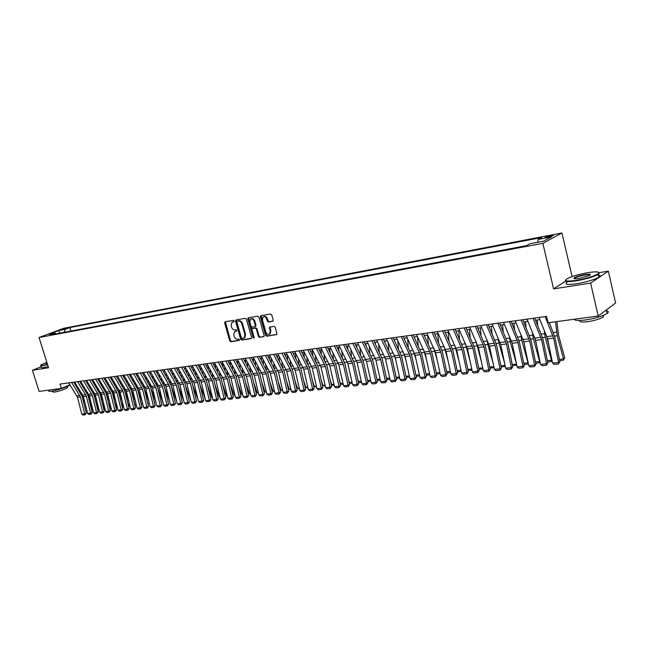 <?xml version="1.0" encoding="UTF-8"?>
<svg xmlns="http://www.w3.org/2000/svg" width="648" height="648" viewBox="0 0 648 648"><rect width="100%" height="100%" fill="white"/><g stroke="black" fill="none" stroke-linecap="round" stroke-linejoin="round"><path stroke-width="0.97" d="M234.114 320.979L233.361 320.371L225.115 321.781L224.629 322.915L229.773 340.864L230.834 341.747L239.096 340.467L239.444 339.682L238.699 339.066L237.622 339.236C236.05 339.277 234.916 338.337 234.212 336.417L233.782 334.919L234.56 331.638L236.609 331.063L236.779 330.342L236.034 329.727L234.957 329.905C233.385 329.962 232.251 329.022 231.547 327.102L231.117 325.596L231.944 322.267L233.928 321.716L234.114 320.979M550.905 235.524L545.357 237.152C544.66 237.622 545.422 237.662 547.649 237.273L553.214 235.629C553.91 235.159 553.141 235.127 550.905 235.524M272.646 321.311L273.189 320.136L271.723 314.888L270.597 313.988L260.885 315.657L260.358 316.823L265.55 335.316L266.66 336.215L276.712 334.571L276.931 333.558L275.173 327.24L274.047 326.341L269.568 327.143L270.208 331.29L269.592 334.02C268.005 334.822 266.741 334.141 265.81 331.987L262.391 319.796L263.08 316.977C264.659 316.264 265.891 316.961 266.782 319.059L267.349 321.108L268.466 321.999L272.954 321.173M565.631 281.2L553.603 288.87L590.62 283.087L598.217 316.022L615.6 302.997L608.351 271.156L599.181 272.638M553.603 288.87L542.846 243.34L39.034 337.511L63.844 328.252L561.938 232.972L542.846 243.34M41.221 366.744L32.4 370.291L48.56 367.764L39.034 337.511M32.4 370.291L39.099 391.392L61.366 388.387L69.919 384.709M598.217 316.022L548.103 322.777L546.588 316.426L60.013 384.086L61.366 388.387M246.394 319.205L245.3 318.322L235.969 319.926L235.475 321.068L240.635 339.188L241.704 340.062L251.06 338.621L251.57 337.486L246.394 319.205M248.273 317.812L257.823 316.175L258.925 317.066L264.125 335.543L263.898 336.555M263.598 336.693L259.5 337.325L258.398 336.425L256.3 328.981L255.207 328.091L252.234 328.649L251.991 329.678L254.178 337.397L254.016 338.11L253.052 337.576L247.787 318.97L248.054 317.917M61.989 329.662L67.951 327.929L61.989 329.662M537.71 242.263L538.115 239.436L541.728 237.516L69.879 327.564L65.254 329.297L64.184 332.303M538.115 239.436L551.521 236.893L543.632 241.145L530.105 243.697L526.338 245.697L50.301 334.903L55.064 333.121L48.746 334.311L58.936 330.496L65.254 329.297M590.62 283.087L608.351 271.156M572.103 276.583L561.938 232.972M74.633 383.64L75.541 383.519M80.522 382.83L81.462 382.709M86.476 382.012L87.448 381.883M92.502 381.186L93.498 381.048M98.585 380.352L99.622 380.206M104.741 379.501L105.81 379.355M110.97 378.643L112.08 378.497M117.264 377.784L118.414 377.622M123.638 376.901L124.813 376.739M130.078 376.018L131.301 375.848M136.59 375.119L137.854 374.949M143.184 374.212L144.488 374.034M149.858 373.297L151.195 373.11M156.605 372.365L157.991 372.179M163.434 371.426L164.859 371.231M170.343 370.478L171.817 370.275M177.341 369.514L178.856 369.311M184.413 368.542L185.976 368.331M191.581 367.554L193.185 367.335M198.831 366.557L200.483 366.331M206.169 365.553L207.878 365.318M213.605 364.524L215.355 364.289M221.13 363.496L222.928 363.245M228.744 362.443L230.599 362.192M236.463 361.382L238.367 361.122M244.272 360.312L246.232 360.037M252.185 359.219L254.202 358.943M260.196 358.117L262.278 357.834M268.312 356.999L270.451 356.708M276.542 355.874L278.729 355.566M284.869 354.723L287.121 354.416M293.309 353.565L295.626 353.241M301.863 352.391L304.244 352.058M310.53 351.192L312.976 350.86M319.31 349.985L321.829 349.645M328.22 348.762L330.796 348.405M337.244 347.522L339.892 347.158M346.388 346.259L349.11 345.886M355.663 344.987L358.457 344.598M365.067 343.691L367.943 343.294M374.601 342.379L377.549 341.974M384.272 341.051L387.302 340.637M394.081 339.698L397.192 339.277M404.028 338.337L407.219 337.892M414.121 336.944L417.401 336.49M424.359 335.534L427.729 335.073M434.751 334.109L438.202 333.631M445.289 332.659L448.837 332.173M455.99 331.185L459.635 330.683M466.844 329.694L470.586 329.176M477.868 328.18L481.707 327.645M489.054 326.641L492.998 326.098M500.418 325.077L504.468 324.518M511.952 323.49L516.108 322.915M523.673 321.878L527.934 321.286M535.572 320.242L539.946 319.634M70.956 331.031L69.879 327.564M56.125 333.809L55.064 333.121M269.6 334.044L270.24 333.712L270.856 330.99L270.208 331.29M59.405 333.194L58.936 330.496M234.074 321.546L232.583 321.983M235.232 331.339L236.747 330.893M225.399 321.732L230.429 340.565L231.49 341.439L239.42 340.216M236.245 319.877L241.291 338.88L242.36 339.763L251.473 338.353M237.233 321.189L236.885 321.991L241.421 337.908L242.174 338.523L244.183 337.973L244.928 334.724L241.826 323.806C241.113 321.87 239.963 320.93 238.375 320.995L237.711 320.979M244.134 338.013L244.831 337.673L245.584 334.425L244.928 334.724M237.897 320.898L239.039 320.703C240.619 320.639 241.769 321.578 242.482 323.514L245.584 334.425M264.019 336.417L259.5 337.325M252.866 328.366L255.855 327.799L256.948 328.682L259.046 336.126L260.148 337.017M248.565 317.763L254.186 337.851M254.113 321.238C253.246 319.181 252.048 318.484 250.501 319.156L249.812 321.967L251.011 326.219L252.104 327.102L255.077 326.551L255.32 325.515L254.113 321.238L254.769 320.946C253.903 318.889 252.704 318.192 251.157 318.865L251.116 318.881M255.458 326.365L255.976 325.215L255.32 325.515M254.769 320.946L255.976 325.215M263.736 316.686C265.316 315.973 266.547 316.67 267.43 318.767L268.005 320.809L269.114 321.708L273.067 321.052M269.544 334.06L270.24 333.712M270.094 326.973L270.856 330.99M261.136 315.608L266.198 335.016L267.308 335.907L276.826 334.441M84.993 402.918L81.689 393.336M81.122 383.794L81.065 382.757M84.37 388.994L84.264 387.212M91.773 410.605L92.64 410.103L92.016 411.561M89.699 402.262L92.64 410.103M86.192 390.299L86.297 392.089M71.685 382.466L80.474 396.973L84.686 413.805L86.354 413.205L82.158 396.398L73.718 382.182M68.761 382.871L77.549 397.337L81.753 414.129L84.686 413.805L85.026 414.809L82.976 415.028L81.753 414.129M86.354 413.205L85.026 414.809M46.842 362.289L41.261 364.719C40.208 365.472 40.865 365.666 43.222 365.318L47.498 364.395M47.588 364.678L43.108 365.65C40.994 365.974 40.208 365.853 40.767 365.294M69.984 384.815C68.656 386.451 56.506 390.606 51.184 391.23C49.062 391.497 48.26 391.311 48.786 390.671L48.608 390.112M67.522 387.05L67.667 387.512C64.67 389.424 60.151 390.979 54.116 392.17L52.375 391.757L52.164 391.084M48.179 366.557L43.691 367.521C41.585 367.837 40.8 367.716 41.351 367.149L40.929 365.804M47.28 363.682L46.081 363.609L47.061 362.985M47.15 363.285L46.429 363.763M588.068 272.614C579.604 274.112 572.864 276.016 567.851 278.324C563.323 281.029 566.069 281.726 576.088 280.39C587.169 278.373 594.645 276.048 598.501 273.424C599.74 271.666 596.265 271.399 588.068 272.614M598.768 272.419L598.995 273.74L598.185 274.355C593.398 276.931 586.011 279.11 576.032 280.876C567.891 282.05 564.416 281.775 565.591 280.058M585.128 274.525C590.223 273.829 591.624 274.169 589.316 275.562L579.134 278.413C575.1 278.996 573.399 278.859 574.031 278C575.918 276.696 579.62 275.538 585.128 274.525M590.182 275.044C589.923 274.533 588.222 274.525 585.071 275.003C580.454 275.829 577.06 276.842 574.881 278.024L574.339 278.689M605.645 310.724C608.577 311.072 609.08 311.988 607.144 313.462C602.446 316.281 595.107 318.46 585.136 320.007C578.429 320.825 574.808 320.574 574.266 319.253M603.628 315.301L603.345 316.985C599.975 319.019 594.71 320.59 587.534 321.7C581.572 322.372 579.037 321.959 579.936 320.468M597.116 274.954C600.307 275.068 600.882 275.821 598.841 277.214C594.054 279.815 586.675 281.993 576.696 283.743C567.446 285.007 564.238 284.496 567.073 282.22M607.532 309.039L604.406 311.38M91.068 402.756L87.537 392.453M86.97 382.806L86.921 381.956M90.258 388.095L90.145 386.232M97.743 409.917L98.545 409.447L97.986 410.873M95.807 402.1L98.545 409.447M92.081 389.343L92.186 391.206M97.208 402.611L93.458 391.562M92.883 381.802L92.842 381.137M96.204 387.18L96.09 385.244M103.785 409.22L104.522 408.791L104.02 410.168M101.979 401.954L104.522 408.791M98.026 388.371L98.14 390.307M103.421 402.473L99.444 390.663M98.852 380.781L98.828 380.319M102.222 386.257L102.101 384.24M109.885 408.515L110.565 408.119L110.095 409.382M108.224 401.825L110.565 408.119M104.036 387.383L104.158 389.399M109.706 402.343L105.494 389.756M108.305 385.317L108.176 383.219M116.057 407.803L116.672 407.438L116.251 408.588M114.55 401.695L116.672 407.438M110.111 386.378L110.241 388.476M77.574 381.648L86.378 396.244L90.599 413.165L92.267 412.565L88.055 395.661L79.607 381.364M74.617 382.053L83.414 396.608L87.634 413.489L90.599 413.165L90.939 414.169L88.857 414.396L87.634 413.489M92.267 412.565L90.939 414.169M83.527 380.822L92.34 395.499L96.576 412.517L98.245 411.917L94.017 394.916L85.56 380.538M80.538 381.235L89.351 395.871L93.579 412.849L96.576 412.517L96.908 413.529L94.811 413.756L93.579 412.849M98.245 411.917L96.908 413.529M89.546 379.979L98.375 394.745L102.619 411.869L104.288 411.253L100.051 394.17L91.579 379.696M86.524 380.4L95.345 395.126L99.59 412.193L102.619 411.869L102.951 412.881L100.829 413.108L99.59 412.193M104.288 411.253L102.951 412.881M95.629 379.137L104.474 393.992L108.734 411.205L110.395 410.589L106.142 393.409L97.662 378.853M92.575 379.558L101.412 394.373L105.665 411.537L108.734 411.205L109.058 412.225L106.912 412.452L105.665 411.537M110.395 410.589L109.058 412.225M116.065 402.23L111.61 388.824M114.453 384.361L114.323 382.182M122.294 407.082L122.845 406.758L122.464 407.778M120.941 401.59L122.845 406.758M116.259 385.366L116.397 387.545M101.785 378.278L110.638 393.223L114.915 410.532L116.575 409.925L112.315 392.639L103.818 377.995M98.698 378.707L107.544 393.603L111.812 410.873L114.915 410.532L115.231 411.561L113.068 411.796L111.812 410.873M116.575 409.925L115.231 411.561M122.496 402.125L117.798 387.893M120.674 383.397L120.536 381.129M128.604 406.353L129.09 406.061L128.758 406.96M127.413 401.493L129.09 406.061M122.472 384.329L122.618 386.597M108.014 377.411L116.875 392.445L121.16 409.86L122.828 409.244L118.544 391.862L110.047 377.128M104.887 377.849L113.748 392.834L118.025 410.192L121.16 409.86L121.476 410.889L119.289 411.124L118.025 410.192M122.828 409.244L121.476 410.889M129.001 402.035L124.635 390.112L124.06 386.937M126.959 382.417L126.814 380.052M134.987 405.608L135.4 405.365L135.116 406.134M133.958 401.412L135.4 405.365M128.758 383.276L128.903 385.633M114.307 376.537L123.177 391.659L127.486 409.171L129.146 408.556L124.853 391.076L116.34 376.253M111.148 376.974L120.018 392.056L124.311 409.512L127.486 409.171L127.794 410.216L125.574 410.451L124.311 409.512M129.146 408.556L127.794 410.216M135.594 401.963L130.977 389.318L130.386 385.973M133.318 381.421L133.164 378.967M141.442 404.862L141.548 405.3M140.584 401.339L141.791 404.652M135.108 382.207L135.262 384.653M120.674 375.654L129.559 390.866L133.877 408.483L135.537 407.859L131.228 390.274L122.707 375.37M117.482 376.099L126.36 391.262L130.669 408.823L133.877 408.483L134.185 409.528L131.941 409.771L130.669 408.823M135.537 407.859L134.185 409.528M142.252 401.898L137.498 388.816M137.303 388.29L136.785 384.993M139.749 380.408L139.587 377.857M147.282 401.29L148.246 403.939M141.539 381.121L141.701 383.665M127.121 374.755L136.015 390.064L140.341 407.778L142.001 407.155L137.684 389.472L129.146 374.471M123.889 375.208L132.775 390.469L137.101 408.127L140.341 407.778L140.648 408.831L138.372 409.074L137.101 408.127M142.001 407.155L140.648 408.831M149 401.857L144.18 388.557M143.67 387.083L143.257 383.997M146.254 379.38L146.092 376.731M154.07 401.258L154.775 403.21M148.036 380.012L148.206 382.652M133.642 373.847L142.536 389.254L146.885 407.074L148.546 406.442L144.204 388.654L135.667 373.564M130.369 374.301L139.263 389.659L143.605 407.422L146.885 407.074L147.177 408.135L144.885 408.378L143.605 407.422M148.546 406.442L147.177 408.135M155.828 401.833L150.871 388.095M150.166 386.03L149.801 382.984M152.839 378.335L152.661 375.589M160.939 401.234L161.384 402.481M154.613 378.886L154.783 381.632M140.235 372.932L149.137 388.436L153.503 406.353L155.156 405.729L150.806 387.836L142.26 372.649M136.922 373.394L145.832 388.841L150.182 406.709L153.503 406.353L153.795 407.422L151.47 407.673L150.182 406.709M155.156 405.729L153.795 407.422M162.737 401.825L157.642 387.642M156.759 385.009L156.419 381.956M159.489 377.274L159.303 374.423M167.889 401.234L168.067 401.736M161.255 377.744L161.441 380.595M146.902 372.009L155.82 387.601L160.194 405.632L161.846 405L157.488 387.002L148.927 371.725M143.556 372.47L152.474 388.014L156.84 405.988L160.194 405.632L160.477 406.701L158.128 406.96L156.84 405.988M161.846 405L160.477 406.701M153.649 371.069L162.575 386.759L166.965 404.895L168.618 404.263L164.244 386.159L155.674 370.786M150.271 371.539L159.189 387.18L163.571 405.259L166.965 404.895L167.249 405.98L164.867 406.231L163.571 405.259M168.618 404.263L167.249 405.98M160.485 370.113L169.42 385.908L173.818 404.149L175.47 403.518L171.08 385.309L162.502 369.838M157.059 370.591L165.985 386.338L170.383 404.522L173.818 404.149L174.093 405.243L171.688 405.502L170.383 404.522M175.47 403.518L174.093 405.243M169.736 401.833L164.487 387.18M163.434 383.997L163.118 380.911M166.22 376.196L166.034 373.232M167.986 376.577L168.18 379.534M176.75 401.582L171.42 386.735M170.197 382.992L169.898 379.85M173.032 375.103L172.83 372.025M174.79 375.394L174.992 378.464M183.74 400.893L178.435 386.289M177.042 381.988L176.75 378.772M179.925 373.993L179.715 370.802M181.667 374.188L181.886 377.371M167.395 369.158L176.337 385.05L180.752 403.404L182.396 402.764L177.989 384.442L169.412 368.874M163.928 369.635L172.862 385.479L177.277 403.777L180.752 403.404L181.019 404.498L178.589 404.757L177.277 403.777M182.396 402.764L181.019 404.498M190.812 400.189L185.539 385.852M183.967 380.984L183.684 377.679M186.899 372.859L186.681 369.546M188.633 372.956L188.852 376.261M174.393 368.186L183.335 384.175L187.766 402.643L189.41 402.003L184.996 383.567L176.402 367.902M170.886 368.671L179.828 384.612L184.251 403.024L187.766 402.643L188.033 403.745L185.571 404.012L184.251 403.024M189.41 402.003L188.033 403.745M197.972 399.476L192.731 385.414M190.982 379.963L190.706 376.561M193.954 371.709L193.72 368.275M195.68 371.701L195.915 375.135M181.472 367.197L190.423 383.292L194.87 401.873L196.514 401.234L192.075 382.685L183.481 366.922M177.917 367.691L186.867 383.738L191.306 402.254L194.87 401.873L195.121 402.983L192.634 403.25L191.306 402.254M196.514 401.234L195.121 402.983M205.222 398.755L200.005 384.985M198.077 378.934L197.802 375.427M201.091 370.543L200.848 366.979M202.808 370.429L203.051 373.993M204.728 398.471L205.141 398.423M188.633 366.201L197.6 382.401L202.054 401.096L203.691 400.448L199.244 381.794L190.65 365.926M185.044 366.703L193.995 382.846L198.45 401.485L202.054 401.096L202.306 402.214L199.778 402.481L198.45 401.485M203.691 400.448L202.306 402.214M212.552 398.034L211.945 397.678L207.376 384.564M205.27 377.889L204.995 374.277M208.316 369.352L208.065 365.65M210.025 369.125L210.276 372.827M211.945 397.678L212.455 397.621M195.89 365.197L204.857 381.502L209.328 400.302L210.965 399.662L206.501 380.886L197.899 364.913M192.254 365.699L201.212 381.956L205.683 400.699L209.328 400.302L209.571 401.436L207.02 401.703L205.683 400.699M210.965 399.662L209.571 401.436M219.98 397.297L219.251 396.868L214.836 384.159M212.544 376.828L212.269 373.102M215.63 368.145L215.363 364.306M217.323 367.805L217.59 371.636M219.251 396.868L219.858 396.803M203.237 364.176L212.204 380.587L216.691 399.508L218.319 398.86L213.848 379.971L205.238 363.893M199.552 364.686L208.518 381.04L212.998 399.905L216.691 399.508L216.926 400.642L214.342 400.918L212.998 399.905M218.319 398.86L216.926 400.642M227.497 396.56L226.646 396.058L222.394 383.754M219.907 375.767L219.623 371.911M223.034 366.914L222.782 363.269M224.718 366.452L224.994 370.429M226.646 396.058L227.359 395.977M210.665 363.139L219.64 379.663L224.143 398.698L225.771 398.05L221.284 379.04L212.666 362.864M206.939 363.658L215.914 380.125L220.409 399.103L224.143 398.698L224.37 399.84L221.754 400.124L220.409 399.103M225.771 398.05L224.37 399.84M235.111 395.815L234.131 395.231L230.048 383.357M227.367 374.682L227.075 370.697M230.526 365.658L230.283 362.232M232.195 365.067L232.486 369.198M234.131 395.231L234.949 395.134M218.198 362.094L227.173 378.724L231.692 397.88L233.312 397.232L228.809 378.1L220.19 361.811M214.423 362.621L223.398 379.193L227.902 398.293L231.692 397.88L231.911 399.03L229.262 399.322L227.902 398.293M233.312 397.232L231.911 399.03M242.814 395.053L241.704 394.389L237.8 382.976M234.916 373.588L234.625 369.457M238.108 364.379L237.881 361.187M239.768 363.666L240.076 367.943M241.704 394.389L242.636 394.292M250.614 394.292L249.375 393.547L245.649 382.604M242.563 372.479L242.255 368.194M245.786 363.083L245.576 360.126M247.431 362.224L247.747 366.671M249.375 393.547L250.411 393.433M258.52 393.514L257.143 392.688L253.603 382.247M252.266 371.093L250.306 371.345L249.99 366.914M253.562 361.754L253.368 359.057M255.191 360.758L255.523 365.375M257.143 392.688L258.293 392.567M225.82 361.033L234.795 377.776L239.331 397.054L240.951 396.398L236.431 377.152L227.813 360.758M221.997 361.56L230.971 378.254L235.499 397.467L239.331 397.054L239.541 398.212L236.86 398.504L235.499 397.467M240.951 396.398L239.541 398.212M233.539 359.956L242.522 376.812L247.066 396.22L248.678 395.555L244.142 376.188L235.524 359.681M229.667 360.499L238.642 377.298L243.186 396.641L247.066 396.22L247.269 397.386L244.555 397.678L243.186 396.641M248.678 395.555L247.269 397.386M241.356 358.871L250.339 375.84L254.899 395.369L256.511 394.705L251.959 375.216L243.34 358.595M237.435 359.413L246.418 376.326L250.97 395.79L254.899 395.369L255.093 396.544L252.347 396.843L250.97 395.79M256.511 394.705L255.093 396.544M266.514 392.696L265 391.821L261.654 381.899M258.147 370.211L257.815 365.61M261.436 360.41L261.257 357.971M263.048 359.259L263.396 364.046M265 391.821L266.279 391.684M249.269 357.769L258.252 374.86L262.829 394.511L264.433 393.846L259.872 374.228L251.246 357.494M245.3 358.32L254.283 375.354L258.852 394.94L262.829 394.511L263.023 395.693L260.237 395.993L258.852 394.94M264.433 393.846L263.023 395.693M274.598 391.813L272.962 390.947L269.819 381.567M266.093 369.052L265.737 364.273M269.406 359.033L269.244 356.878M270.994 357.728L271.366 362.694M272.962 390.947L274.363 390.793M257.288 356.659L266.271 373.856L270.864 393.636L272.46 392.971L267.883 373.232L259.265 356.384M253.271 357.218L262.254 374.358L266.83 394.073L270.864 393.636L271.042 394.834L268.223 395.134L266.83 394.073M272.46 392.971L271.042 394.834M282.779 390.914L281.029 390.056L278.089 381.251M274.136 367.87L273.764 362.912M277.474 357.631L277.336 355.76M279.053 356.165L279.434 361.317M281.029 390.056L282.544 389.885M265.413 355.525L274.396 372.851L278.996 392.761L280.592 392.089L276.007 372.219L267.381 355.25M261.338 356.092L270.321 373.353L274.914 393.198L278.996 392.761L279.175 393.96L276.315 394.268L274.914 393.198M280.592 392.089L279.175 393.96M291.074 390.007L289.194 389.156L286.473 380.943M282.277 366.671L281.896 361.527M285.647 356.198L285.533 354.634M287.202 354.569L287.607 359.915M289.194 389.156L290.839 388.97M273.642 354.383L282.625 371.822L287.242 391.862L288.83 391.19L284.229 371.191L275.603 354.108M269.511 354.958L278.494 372.341L283.103 392.315L287.242 391.862L287.404 393.077L284.513 393.385L283.103 392.315M288.83 391.19L287.404 393.077M299.481 389.084L297.464 388.241L294.97 380.66M290.531 365.448L290.126 360.11M293.925 354.74L293.836 353.492M295.488 353.265L295.885 358.482M297.464 388.241L299.238 388.047M307.994 388.152L305.848 387.318L303.58 380.4M298.882 364.208L298.461 358.668M302.308 353.249L302.243 352.334M303.896 352.107L304.268 357.024M305.848 387.318L307.751 387.107M316.621 387.212L314.337 386.386L312.304 380.157M307.355 362.945L306.909 357.194M310.805 351.734L310.765 351.159M312.409 350.941L312.765 355.525M314.337 386.386L316.378 386.159M281.977 353.225L290.96 370.786L295.593 390.963L297.173 390.282L292.556 370.154L283.937 352.949M277.798 353.808L286.781 371.304L291.398 391.416L295.593 390.963L295.747 392.178L292.815 392.494L291.398 391.416M297.173 390.282L295.747 392.178M290.426 352.05L299.4 369.741L304.05 390.047L305.629 389.367L300.996 369.101L292.378 351.775M286.189 352.642L295.164 370.267L299.805 390.501L304.05 390.047L304.196 391.271L301.223 391.595L299.805 390.501M305.629 389.367L304.196 391.271M298.987 350.86L307.962 368.671L312.62 389.116L314.191 388.436L309.541 368.032L300.931 350.592M294.694 351.459L303.669 369.206L308.318 389.578L312.62 389.116L312.757 390.355L309.744 390.679L308.318 389.578M314.191 388.436L312.757 390.355M325.361 386.257L322.939 385.43L321.157 379.939M315.924 361.665L315.463 355.695M321.035 349.75L321.368 354.002M322.939 385.43L325.118 385.196M307.662 349.653L316.629 367.594L321.303 388.176L322.866 387.496L318.209 366.954L309.598 349.385M303.313 350.26L312.279 368.137L316.945 388.646L321.303 388.176L321.432 389.424L318.379 389.748L316.945 388.646M322.866 387.496L321.432 389.424M334.222 385.285L333.161 385.398L331.654 384.475L330.124 379.736M324.616 360.353L324.13 354.156M329.775 348.551L330.083 352.439M331.654 384.475L333.979 384.215M316.451 348.43L325.418 366.501L330.099 387.221L331.663 386.532L326.989 365.853L318.379 348.162M312.044 349.045L321.011 367.052L325.685 387.698L330.099 387.221L330.221 388.476L327.135 388.808L325.685 387.698M331.663 386.532L330.221 388.476M343.197 384.296L341.998 384.434L340.484 383.503L339.22 379.566M333.42 359.024L332.91 352.585M338.637 347.328L338.912 350.851M340.484 383.503L342.954 383.227M325.361 347.19L334.319 365.391L339.026 386.257L340.573 385.568L335.883 364.743L327.281 346.923M320.89 347.814L329.856 365.95L334.546 386.743L339.026 386.257L339.131 387.52L335.996 387.86L334.546 386.743M340.573 385.568L339.131 387.52M352.293 383.308L350.957 383.454L349.434 382.514L348.446 379.428M342.346 357.664L341.812 350.973M347.611 346.097L347.863 349.215M349.434 382.514L352.058 382.223M334.4 345.935L343.343 364.273L348.065 385.276L349.604 384.588L344.898 363.617L336.312 345.668M329.864 346.567L338.815 364.832L343.529 385.763L348.065 385.276L348.162 386.548L344.987 386.888L343.529 385.763M349.604 384.588L348.162 386.548M361.519 382.296L360.029 382.458L358.498 381.51L357.801 379.315M351.386 356.279L350.827 349.329M356.708 344.841L356.935 347.547M358.498 381.51L361.276 381.202M343.553 344.663L352.496 363.131L357.226 384.28L358.757 383.592L354.043 362.483L345.457 344.396M338.961 345.303L347.903 363.706L352.625 384.782L357.226 384.28L357.315 385.568L354.091 385.916L352.625 384.782M358.757 383.592L357.315 385.568M370.875 381.267L369.23 381.453L367.691 380.498L367.295 379.242M360.555 354.869L359.964 347.644M365.934 343.57L366.12 345.846M367.691 380.498L370.632 380.174M352.844 343.367L361.77 361.981L366.517 383.276L368.04 382.579L363.309 361.325L354.731 343.108M348.179 344.015L357.113 362.556L361.851 383.778L366.517 383.276L366.59 384.572L363.326 384.92L361.851 383.778M368.04 382.579L366.59 384.572M380.352 380.23L378.562 380.433L376.925 379.193M369.846 353.435L369.222 345.927M376.034 360.725L375.297 358.344M375.281 342.29L375.435 344.096M377.014 379.469L380.109 379.129M362.256 342.063L371.174 360.806L375.929 382.255L377.452 381.559L372.705 360.15L364.136 341.796M357.534 342.719L366.452 361.398L371.207 382.766L375.929 382.255L375.994 383.559L372.689 383.916L371.207 382.766M377.452 381.559L375.994 383.559M379.258 351.961L378.61 344.161M385.876 360.612L384.677 356.684M384.766 340.986L384.872 342.298M389.966 379.177L388.014 379.396L386.54 378.481M386.524 378.424L389.723 378.068M371.798 340.735L380.708 359.624L385.479 381.218L386.986 380.522L382.231 358.96L373.677 340.475M367.011 341.399L375.921 360.215L380.692 381.737L385.479 381.218L385.536 382.539L382.182 382.895L380.692 381.737M386.986 380.522L385.536 382.539M388.808 350.471L388.128 342.346M395.863 360.547L394.219 355.047M394.373 339.657L394.446 340.467M399.719 378.116L397.597 378.343L396.228 377.492M396.195 377.355L399.476 376.99M381.486 339.39L390.38 358.417L395.159 380.174L396.657 379.469L391.886 357.761L383.349 339.131M376.626 340.062L385.528 359.024L390.307 380.7L395.159 380.174L395.199 381.502L391.805 381.866L390.307 380.7M396.657 379.469L395.199 381.502M398.488 348.94L397.767 340.492M405.996 360.523L403.915 353.419M409.609 377.031L407.317 377.282L406.053 376.496M406.004 376.277L409.358 375.905M391.303 338.021L400.181 357.202L404.984 379.112L406.466 378.4L401.687 356.538L393.158 337.762M386.378 338.71L395.264 357.809L400.059 379.639L404.984 379.112L405.008 380.449L401.566 380.813L400.059 379.639M406.466 378.4L405.008 380.449M408.305 347.377L407.552 338.588M416.291 360.547L413.764 351.783M419.637 375.937L417.174 376.204L416.016 375.484M415.951 375.176L419.386 374.795M401.266 336.636L410.127 355.963L414.939 378.027L416.421 377.322L411.618 355.298L403.105 336.377M396.268 337.333L405.138 356.578L409.941 378.57L414.939 378.027L414.955 379.38L411.456 379.752L409.941 378.57M416.421 377.322L414.955 379.38M418.252 345.781L417.466 336.628M426.732 360.628L423.76 350.139M429.81 374.819L427.162 375.111L426.125 374.455M426.044 374.066L429.559 373.677M411.375 335.235L420.22 354.707L425.039 376.934L426.505 376.221L421.694 354.043L413.197 334.976M406.304 335.939L415.157 355.339L419.977 377.484L425.039 376.934L425.048 378.294L421.5 378.675L419.977 377.484M426.505 376.221L425.048 378.294M428.352 344.153L427.559 335.097M437.343 360.766L433.917 348.486M440.13 373.694L437.303 374.001L436.379 373.418M436.274 372.932L439.879 372.535M421.629 333.809L430.45 353.435L435.294 375.824L436.744 375.111L431.916 352.763L423.444 333.55M416.478 334.522L425.315 354.067L430.15 376.383L435.294 375.824L435.278 377.193L431.681 377.582L430.15 376.383M436.744 375.111L435.278 377.193M438.591 342.484L437.813 333.688M448.116 360.968L444.22 346.81M450.603 372.543L447.582 372.875L446.78 372.365M446.658 371.79L450.352 371.385M432.03 332.359L440.834 352.139L445.686 374.698L447.128 373.985L442.292 351.467L433.828 332.108M426.805 333.088L435.626 352.787L440.47 375.265L445.686 374.698L445.662 376.083L442.009 376.472L440.47 375.265M447.128 373.985L445.662 376.083M448.975 340.783L448.214 332.254M459.059 361.236L454.685 345.117M461.23 371.377L458.015 371.733L457.342 371.304M457.196 370.632L460.979 370.211M442.584 330.893L451.373 350.827L456.233 373.556L457.666 372.835L452.814 350.155L444.374 330.642M437.287 331.63L446.083 351.491L450.943 374.131L456.233 373.556L456.2 374.949L452.49 375.346L450.943 374.131M457.666 372.835L456.2 374.949M459.505 339.034L458.768 330.804M470.181 361.576L465.305 343.383M472.011 370.202L468.05 370.227M467.888 369.449L471.76 369.02M453.3 329.403L462.065 349.499L466.941 372.398L468.358 371.677L463.49 348.827L455.074 329.152M447.922 330.148L456.694 350.163L461.57 372.981L466.941 372.398L466.884 373.799L463.126 374.204L461.57 372.981M468.358 371.677L466.884 373.799M470.197 337.244L469.476 329.33M481.472 362.005L476.078 341.609M482.954 369.004L478.921 369.133M478.734 368.25L482.703 367.813M464.179 327.888L472.91 348.146L477.803 371.223L479.212 370.494L474.328 347.474L465.936 327.645M458.719 328.649L467.467 348.827L472.351 371.806L477.803 371.223L477.738 372.641L473.923 373.046L472.351 371.806M479.212 370.494L477.738 372.641M481.043 335.413L480.346 327.831M492.958 362.524L487.774 344.485L487.013 339.795M494.06 367.789L489.953 368.024M489.742 367.035L493.808 366.59M475.219 326.357L483.926 346.777L488.835 370.024L490.22 369.295L485.328 346.105L476.96 326.114M469.679 327.127L478.402 347.466L483.295 370.624L488.835 370.024L488.746 371.458L484.874 371.871L483.295 370.624M490.22 369.295L488.746 371.458M492.043 333.526L491.378 326.317M504.622 363.131L498.911 343.092L498.11 337.932M505.319 366.46L501.155 366.898M500.92 365.804L505.084 365.351M505.229 366.007L505.205 366.566M486.429 324.794L495.104 345.392L500.021 368.809L501.398 368.08L496.498 344.712L488.155 324.559M480.8 325.579L489.499 346.089L494.408 369.417L500.021 368.809L499.924 370.259L495.987 370.68L494.408 369.417M501.398 368.08L499.924 370.259M503.213 331.598L502.573 324.778M516.488 363.852L510.219 341.666L509.369 336.012M516.748 365.091L512.519 365.764M512.268 364.557L516.537 364.087M516.545 364.152L516.488 365.334M497.81 323.214L506.461 343.975L511.385 367.578L512.746 366.849L507.83 343.294L499.519 322.971M492.099 324.008L500.758 344.687L505.683 368.202L511.385 367.578L511.272 369.036L507.279 369.465L505.683 368.202M512.746 366.849L511.272 369.036M514.544 329.613L513.937 323.214M523.787 363.285L528.023 362.815L521.697 340.224L520.798 334.044M528.347 363.698L527.95 364.079L528.136 362.71M522.944 339.139L524.159 343.489M527.95 364.079L524.038 364.508M509.369 321.602L517.979 342.541L522.92 366.331L524.264 365.594L519.34 341.861L511.061 321.368M503.569 322.412L512.195 343.262L517.136 366.962L522.92 366.331L522.79 367.797L518.732 368.234L517.136 366.962M524.264 365.594L522.79 367.797M526.055 327.572L525.479 321.627M535.483 361.997L539.679 361.535L533.353 338.758L532.397 332.019M540.108 362.216L539.582 362.807L539.922 361.292M534.357 336.733L536.423 344.299M539.582 362.807L535.742 363.228M521.105 319.974L529.683 341.083L534.64 365.059L535.969 364.322L531.028 340.403L522.782 319.739M515.217 320.792L523.811 341.82L528.76 365.699L534.64 365.059L534.487 366.541L530.372 366.987L528.76 365.699M535.969 364.322L534.487 366.541M537.727 325.474L537.2 320.015M547.366 360.685L551.505 360.231L545.195 337.276L544.174 329.929M552.039 360.612L551.391 361.511L551.885 359.851M546.045 334.506L548.897 345.254M551.391 361.511L547.617 361.924M533.029 318.314L541.574 339.609L546.539 363.771L547.844 363.034L542.894 338.92L534.681 318.087M527.043 319.148L535.604 340.346L540.562 364.419L546.539 363.771L546.361 365.269L542.19 365.715L540.562 364.419M547.844 363.034L546.361 365.269M549.585 323.312L549.512 322.591M559.427 359.356L563.517 358.903L557.215 335.761L555.538 321.781M563.379 360.199L563.517 358.903L564.683 357.736L563.379 360.199L559.686 360.604M556.915 321.594L558.398 334.643L564.683 357.736M545.138 316.629L553.643 338.102L558.616 362.467L559.913 361.722L554.947 337.414L549.302 322.615M539.063 317.48L547.584 338.855L552.558 363.123L558.616 362.467L558.43 363.974L554.186 364.427L552.558 363.123M559.913 361.722L558.43 363.974M66.226 328.617L66.08 328.131M233.353 321.675L232.689 321.959M236.018 331.015L235.362 331.314M231.49 341.439L230.834 341.747M230.429 340.565L229.773 340.864M225.293 322.623L224.629 322.915M242.36 339.763L241.704 340.062M241.291 338.88L240.635 339.188M236.131 320.776L235.475 321.068M242.482 323.514L241.826 323.806M239.039 320.703L238.375 320.995M259.046 336.126L258.398 336.425M256.948 328.682L256.3 328.981M255.855 327.799L255.207 328.091M253.157 328.236L252.509 328.528M253.708 337.268L253.052 337.576M248.443 318.678L247.787 318.97M269.114 321.708L268.466 321.999M268.005 320.809L267.349 321.108M267.43 318.767L266.782 319.059M269.981 327.872L269.333 328.18M267.308 335.907L266.66 336.215M266.198 335.016L265.55 335.316M261.006 316.532L260.358 316.823M82.183 395.442L82.936 395.353M79.826 395.426L76.893 395.79M80.474 396.973L77.549 397.337M88.047 394.705L88.865 394.608M93.984 393.96L94.867 393.854M99.978 393.206L100.926 393.093M106.037 392.445L107.058 392.324M85.722 394.681L82.766 395.053M86.378 396.244L83.414 396.608M91.684 393.927L88.695 394.308M92.34 395.499L89.351 395.871M97.71 393.166L94.689 393.547M98.375 394.745L95.345 395.126M103.81 392.405L100.756 392.785M104.474 393.992L101.412 394.373M112.169 391.676L113.262 391.538M109.974 391.627L106.888 392.016M110.638 393.223L107.544 393.603M118.365 390.898L119.532 390.752M116.211 390.841L113.084 391.23M116.875 392.445L113.748 392.834M124.635 390.112L125.874 389.958M122.521 390.047L119.353 390.444M123.177 391.659L120.018 392.056M130.977 389.318L132.289 389.148M128.895 389.246L125.696 389.642M129.559 390.866L126.36 391.262M137.392 388.508L138.777 388.338M136.841 385.868L137.279 385.811M135.343 388.427L132.111 388.841M136.015 390.064L132.775 390.469M143.913 387.69L145.338 387.512M143.321 385.042L143.84 384.977M141.872 387.609L138.599 388.022M142.536 389.254L139.263 389.659M150.514 386.864L151.98 386.678M149.874 384.199L150.474 384.126M148.473 386.775L145.16 387.196M149.137 388.436L145.832 388.841M157.189 386.022L158.695 385.835M156.508 383.349L157.197 383.268M155.156 385.933L151.802 386.354M155.82 387.601L152.474 388.014M161.911 385.082L158.517 385.511M162.575 386.759L159.189 387.18M168.747 384.224L165.321 384.653M169.42 385.908L165.985 386.338M163.944 385.171L165.491 384.977M163.223 382.49L163.993 382.393M170.78 384.313L172.368 384.118M170.011 381.623L170.869 381.51M177.698 383.446L179.334 383.243M176.88 380.741L177.827 380.627M175.665 383.349L172.198 383.786M176.337 385.05L172.862 385.479M184.696 382.563L186.373 382.352M183.829 379.858L184.866 379.72M182.663 382.474L179.156 382.911M183.335 384.175L179.828 384.612M191.776 381.68L193.501 381.461M190.86 378.95L191.994 378.813M189.751 381.575L186.195 382.028M190.423 383.292L186.867 383.738M198.944 380.773L200.718 380.554M197.98 378.043L199.203 377.889M196.919 380.676L193.323 381.129M197.6 382.401L193.995 382.846M206.202 379.866L208.016 379.639M205.189 377.12L206.51 376.95M204.177 379.76L200.54 380.222M204.857 381.502L201.212 381.956M213.548 378.942L215.411 378.707M212.479 376.188L213.905 376.002M211.523 378.837L207.846 379.299M212.204 380.587L208.518 381.04M220.984 378.011L222.896 377.768M219.858 375.241L221.381 375.046M218.967 377.897L215.233 378.367M219.64 379.663L215.914 380.125M228.509 377.063L230.469 376.812M227.335 374.285L228.963 374.074M226.492 376.95L222.718 377.428M227.173 378.724L223.398 379.193M236.131 376.107L238.14 375.848M234.892 373.313L236.633 373.094M243.842 375.135L245.916 374.876M242.555 372.333L244.401 372.098M251.659 374.155L253.781 373.888M234.122 375.994L230.291 376.472M234.795 377.776L230.971 378.254M241.842 375.022L237.97 375.508M242.522 376.812L238.642 377.298M249.658 374.034L245.738 374.528M250.339 375.84L246.418 376.326M259.573 373.159L261.743 372.884M258.22 370.332L260.237 370.073M257.572 373.037L253.603 373.54M258.252 374.86L254.283 375.354M267.584 372.155L269.819 371.871M266.231 369.303L268.304 369.036M265.591 372.025L261.573 372.535M266.271 373.856L262.254 374.358M275.7 371.134L277.992 370.842M274.347 368.267L276.477 367.991M273.715 371.004L269.641 371.515M274.396 372.851L270.321 373.353M283.921 370.097L286.27 369.806M282.569 367.214L284.764 366.93M281.937 369.968L277.814 370.486M282.625 371.822L278.494 372.341M292.248 369.052L294.662 368.752M290.895 366.144L293.147 365.861M300.688 367.991L303.159 367.683M299.336 365.067L301.652 364.767M309.234 366.922L311.769 366.598M307.881 363.974L310.262 363.666M290.272 368.923L286.092 369.449M290.96 370.786L286.781 371.304M298.72 367.853L294.484 368.388M299.4 369.741L295.164 370.267M307.274 366.776L302.981 367.319M307.962 368.671L303.669 369.206M317.901 365.828L320.501 365.504M316.548 362.864L318.994 362.548M315.941 365.683L311.599 366.233M316.629 367.594L312.279 368.137M326.681 364.727L329.346 364.395M325.328 361.738L327.839 361.414M324.729 364.581L320.323 365.132M325.418 366.501L321.011 367.052M335.575 363.609L338.305 363.269M334.222 360.596L336.806 360.272M333.631 363.455L329.168 364.022M334.319 365.391L329.856 365.95M344.59 362.475L347.393 362.127M343.246 359.446L345.894 359.105M342.662 362.321L338.135 362.888M343.343 364.273L338.815 364.832M353.735 361.333L356.611 360.968M352.382 358.271L355.104 357.923M351.807 361.171L347.215 361.746M352.496 363.131L347.903 363.706M363.002 360.166L365.942 359.794M361.649 357.089L364.443 356.732M361.082 360.005L356.432 360.588M361.77 361.981L357.113 362.556M372.389 358.984L375.378 358.611M371.045 355.882L373.92 355.517M370.486 358.814L365.772 359.413M371.174 360.806L366.452 361.398M381.915 357.785L384.888 357.413M380.57 354.667L383.519 354.286M380.02 357.615L375.241 358.223M380.708 359.624L375.921 360.215M391.578 356.578L394.527 356.206M390.234 353.427L393.263 353.039M389.691 356.4L384.839 357.008M390.38 358.417L385.528 359.024M401.371 355.347L404.303 354.974M400.027 352.172L403.137 351.775M399.5 355.161L394.575 355.784M400.181 357.202L395.264 357.809M411.31 354.1L414.218 353.727M409.965 350.9L413.157 350.495M409.439 353.913L404.449 354.537M410.127 355.963L405.138 356.578M421.386 352.828L424.278 352.463M420.05 349.612L423.322 349.191M419.531 352.642L414.469 353.281M420.22 354.707L415.157 355.339M431.609 351.548L434.484 351.184M430.272 348.3L433.634 347.871M429.77 351.354L424.626 352.002M430.45 353.435L425.315 354.067M441.976 350.244L444.828 349.888M440.648 346.972L444.099 346.534M440.146 350.041L434.938 350.698M440.834 352.139L435.626 352.787M452.498 348.924L455.333 348.567M451.17 345.627L454.694 345.173M450.684 348.721L445.395 349.385M451.373 350.827L446.083 351.491M463.182 347.579L465.985 347.223M461.854 344.258L465.345 343.813M461.376 347.369L456.014 348.049M462.065 349.499L456.694 350.163M474.02 346.218L476.798 345.87M472.692 342.873L476.159 342.428M472.23 346.008L466.787 346.688M472.91 348.146L467.467 348.827M485.02 344.833L487.774 344.485M483.692 341.464L487.126 341.026M483.246 344.615L477.714 345.311M483.926 346.777L478.402 347.466M496.182 343.432L498.911 343.092M494.861 340.03L498.263 339.601M494.424 343.205L488.811 343.918M495.104 345.392L489.499 346.089M507.514 342.006L510.219 341.666M506.201 338.58L509.571 338.151M505.78 341.78L500.078 342.5M506.461 343.975L500.758 344.687M519.024 340.565L521.697 340.224M517.72 337.106L521.049 336.676M517.307 340.33L511.515 341.059M517.979 342.541L512.195 343.262M530.712 339.09L533.353 338.758M529.408 335.607L532.697 335.186M529.011 338.855L523.13 339.593M529.683 341.083L523.811 341.82M542.579 337.6L545.195 337.276M541.283 334.093L544.531 333.671M540.894 337.357L534.932 338.11M541.574 339.609L535.604 340.346M554.631 336.085L557.215 335.761M553.343 332.546L556.551 332.132M552.971 335.834L546.912 336.604M553.643 338.102L547.584 338.855M237.727 320.971L237.217 321.197M244.831 337.673L244.183 337.973M252.89 328.35L252.477 328.536M255.725 326.252L255.077 326.551M67.311 386.378L67.667 387.512M598.841 277.214L598.185 274.355M574.881 278.024L575.051 278.77M603.013 315.552L603.345 316.985M607.144 313.462L606.407 310.238M574.517 278.308L574.031 278M598.501 273.424L598.995 273.74"/></g></svg>
